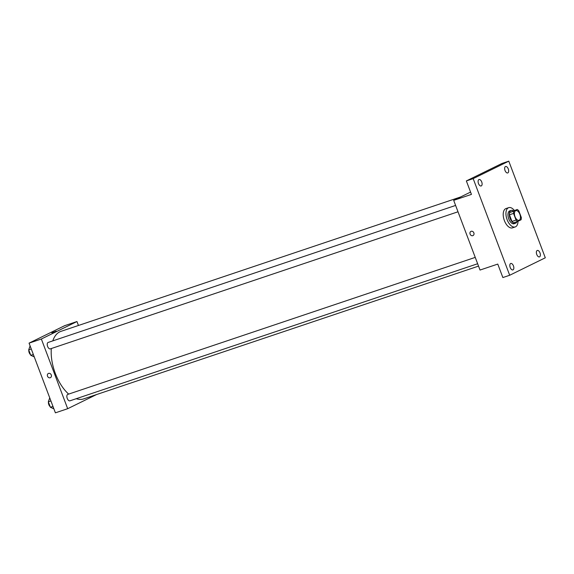 <?xml version="1.0" encoding="UTF-8"?>
<svg xmlns="http://www.w3.org/2000/svg" width="574" height="574" viewBox="0 0 574 574"><rect width="100%" height="100%" fill="white"/><g stroke="black" fill="none" stroke-linecap="round" stroke-linejoin="round"><path stroke-width="0.86" d="M519.226 220.208A5.087 2.691 -108.6 0 1 519.054 220.28A5.087 2.691 -108.6 0 1 514.885 216.312A5.087 2.691 -108.6 0 1 515.811 210.629A5.087 2.691 -108.6 0 1 519.922 214.432A5.087 2.691 -108.6 0 1 519.226 220.208M521.321 217.496L518.803 210.83A6.565 3.466 -108.6 0 0 517.188 209.474L513.78 211.139A6.565 3.466 -108.6 0 0 513.543 213.413L516.062 220.079A6.565 3.466 -108.6 0 0 517.676 221.435L521.077 219.77A6.565 3.466 -108.6 0 0 521.321 217.496M513.543 213.413L509.447 214.791L511.965 221.456L516.062 220.079M511.965 221.456A6.565 3.466 -108.6 0 0 513.579 222.812L517.676 221.435M509.447 214.791A6.565 3.466 -108.6 0 1 509.69 212.516L513.78 211.139M517.188 209.474L509.69 212.516M513.307 210.773A6.788 3.58 71.4 0 0 511.176 210.4A6.788 3.58 71.4 0 0 510.099 218.421A6.788 3.58 71.4 0 0 515.495 223.264A6.788 3.58 71.4 0 0 516.973 221.672M514.361 223.63A6.788 3.58 -108.6 0 1 514.132 223.724A6.788 3.58 -108.6 0 1 508.736 218.881A6.788 3.58 -108.6 0 1 509.805 210.859L511.176 210.4M518.006 221.277A10.181 5.374 -108.6 0 1 515.56 226.795A10.181 5.374 -108.6 0 1 515.215 226.938A10.181 5.374 -108.6 0 1 506.878 219.003A10.181 5.374 -108.6 0 1 508.729 207.644A10.181 5.374 -108.6 0 1 514.34 210.428M515.215 226.938L512.482 227.856A10.181 5.374 -108.6 0 1 504.144 219.921A10.181 5.374 -108.6 0 1 505.995 208.563L508.729 207.644M508.27 168.928A3.394 1.794 -108.6 0 1 507.732 172.939A3.394 1.794 -108.6 0 1 504.955 170.291A3.394 1.794 -108.6 0 1 505.572 166.503A3.394 1.794 -108.6 0 1 508.27 168.928M539.99 252.883A3.394 1.794 -108.6 0 1 539.452 256.894A3.394 1.794 -108.6 0 1 536.676 254.246A3.394 1.794 -108.6 0 1 537.293 250.458A3.394 1.794 -108.6 0 1 539.99 252.883M513.45 265.898A3.394 1.794 -108.6 0 1 512.912 269.909A3.394 1.794 -108.6 0 1 510.128 267.269A3.394 1.794 -108.6 0 1 510.745 263.48A3.394 1.794 -108.6 0 1 513.45 265.898M481.722 181.951A3.394 1.794 -108.6 0 1 481.184 185.962A3.394 1.794 -108.6 0 1 478.407 183.314A3.394 1.794 -108.6 0 1 479.025 179.526A3.394 1.794 -108.6 0 1 481.722 181.951M473.177 178.629L509.69 275.255L545.3 257.791L508.786 161.165L473.177 178.629L466.353 180.925L471.441 194.392L453.69 200.355L480.029 270.053L497.773 264.083L502.867 277.551L509.69 275.255M473.005 235.577A2.332 1.973 63.9 0 1 472.804 235.663A2.332 1.973 63.9 0 1 470.149 234.235A2.332 1.973 63.9 0 1 470.953 231.394A2.332 1.973 63.9 0 1 473.751 232.613A2.332 1.973 63.9 0 1 473.005 235.577A2.332 1.973 63.9 0 1 472.804 235.663A2.332 1.973 63.9 0 1 470.149 234.235A2.332 1.973 63.9 0 1 470.953 231.394M466.353 180.925L501.963 163.461L508.786 161.165M470.565 192.082L453.69 200.355M478.537 266.114L83.675 398.887A35.624 18.813 -108.6 0 1 76.256 398.708M68.679 394.094A35.624 18.813 -108.6 0 1 51.316 348.533M52.801 340.877A35.624 18.813 -108.6 0 1 60.966 331.356L460.513 197.011M50.426 348.827A3.394 1.794 -108.6 0 1 50.311 348.87A3.394 1.794 -108.6 0 1 47.534 346.23A3.394 1.794 -108.6 0 1 48.151 342.441L455.605 205.435M70.064 400.781A3.394 1.794 -108.6 0 1 69.949 400.824A3.394 1.794 -108.6 0 1 67.165 398.184A3.394 1.794 -108.6 0 1 67.782 394.395L475.243 257.389M78.444 325.48L76.959 321.54L41.35 339.012L67.682 408.702L96.468 394.589M76.959 321.54L64.668 325.673L29.059 343.137L41.35 339.012M29.059 343.137L55.398 412.835L67.682 408.702M50.426 377.67A2.332 1.973 63.9 0 1 50.218 377.757A2.332 1.973 63.9 0 1 47.57 376.329A2.332 1.973 63.9 0 1 48.367 373.48A2.332 1.973 63.9 0 1 51.172 374.707A2.332 1.973 63.9 0 1 50.426 377.67A2.332 1.973 63.9 0 1 50.218 377.757A2.332 1.973 63.9 0 1 47.57 376.329A2.332 1.973 63.9 0 1 48.367 373.48M55.908 331.363L51.854 332.82L55.908 331.363M51.854 332.82L56.216 331.169M49.723 397.861L48.331 401.8L50.404 407.282L53.884 408.832M48.331 401.8L50.899 400.932M50.404 407.282L52.973 406.421M50.16 406.629A3.394 1.794 -108.6 0 1 48.446 402.094M30.092 345.907L28.7 349.839L30.774 355.328L34.253 356.877M28.7 349.839L31.269 348.978M30.774 355.328L33.342 354.467M30.53 354.675A3.394 1.794 -108.6 0 1 28.815 350.14M514.132 223.724L515.495 223.264M50.311 348.87L458.009 211.784M69.949 400.824L477.64 263.739"/></g></svg>
